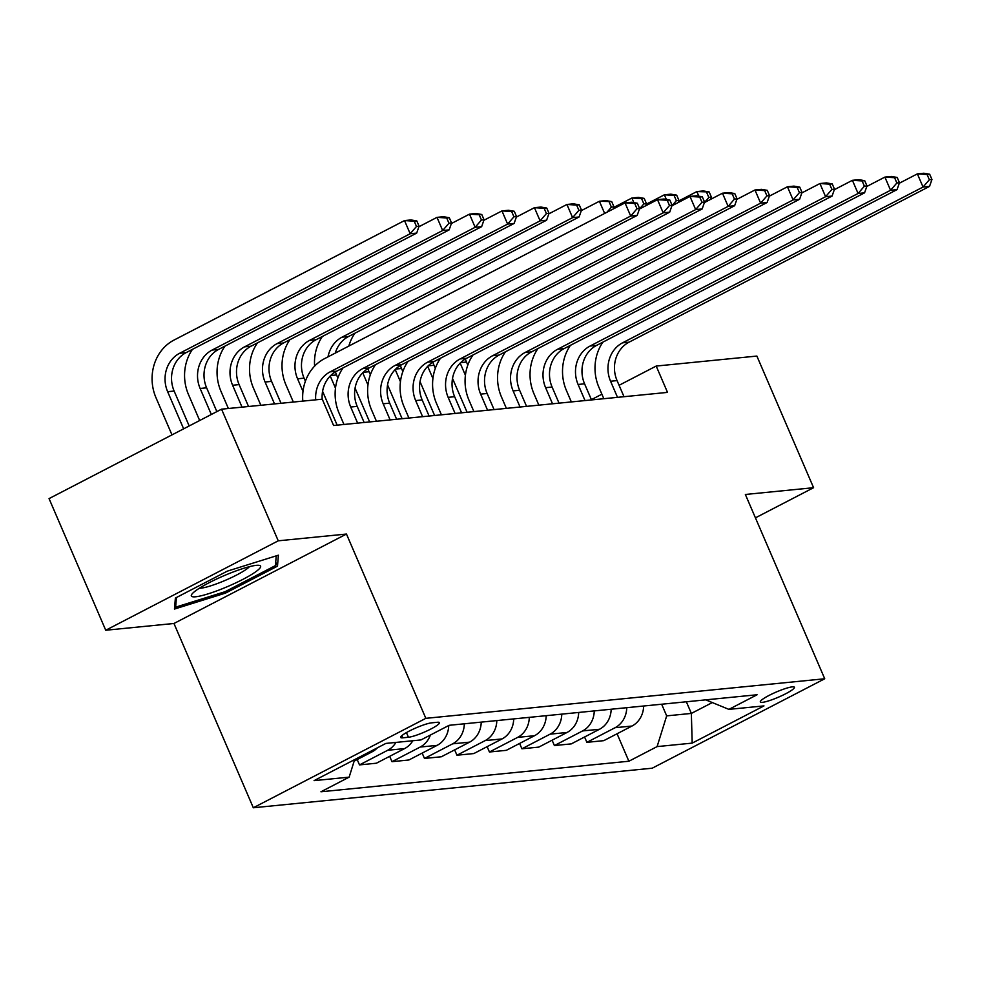 <?xml version="1.0" encoding="UTF-8"?>
<svg xmlns="http://www.w3.org/2000/svg" width="981" height="981" viewBox="0 0 981 981"><rect width="100%" height="100%" fill="white"/><g stroke="black" fill="none" stroke-linecap="round" stroke-linejoin="round"><path stroke-width="1.47" d="M792.28 686.872A18.553 2.808 156.7 0 0 772.538 693.702A18.553 2.808 156.7 0 0 760.324 701.942A18.553 2.808 156.7 0 0 762.445 702.335A18.553 2.808 156.7 0 0 782.188 695.492A18.553 2.808 156.7 0 0 794.414 687.264A18.553 2.808 156.7 0 0 792.28 686.872M253.319 807.768L652.218 768.197L824.727 678.766L425.84 718.337L253.319 807.768L173.956 623.475L346.465 534.044L278.248 540.813L105.74 630.243L173.956 623.475M105.74 630.243L49.05 498.606L221.559 409.175L278.248 540.813M221.559 409.175L322.259 399.181L333.601 425.509L667.521 392.388L656.191 366.06L619.085 385.288M402.737 737.822L408.452 737.258A17.977 2.71 156.7 0 0 427.593 730.637A17.977 2.71 156.7 0 0 439.414 722.654A17.977 2.71 156.7 0 0 437.367 722.274L431.64 722.838A17.977 2.71 156.7 0 0 412.51 729.459A17.977 2.71 156.7 0 0 400.677 737.442A17.977 2.71 156.7 0 0 402.737 737.822L401.818 735.689M354.619 759.613L349.15 777.148L320.946 791.777L628.882 761.231L617.061 733.763M349.15 777.148L314.079 780.631L385.876 743.414L420.959 739.932L449.163 725.302L757.111 694.756L728.895 709.373L763.978 705.903L692.181 743.12L657.098 746.602L628.882 761.231M755.431 517.845L813.58 487.704L756.878 356.066L656.191 366.06M813.58 487.704L745.364 494.473L824.727 678.766M346.465 534.044L425.84 718.337M601.893 394.203L591.396 399.647M686.344 701.771L691.36 713.42L712.316 702.568M661.66 704.223L666.675 715.872L691.36 713.42L692.181 743.12M643.646 706.013A23.201 20.711 84.3 0 1 631.985 726.038L603.769 740.655L586.883 742.335L584.578 736.989M611.163 709.238A23.201 20.711 84.3 0 1 599.501 729.263L571.285 743.88L554.4 745.56L552.095 740.214M578.68 712.451A23.201 20.711 84.3 0 1 567.018 732.476L538.802 747.105L521.917 748.785L519.611 743.439M546.196 715.676A23.201 20.711 84.3 0 1 534.535 735.701L506.319 750.33L489.433 751.998L487.128 746.664M513.713 718.901A23.201 20.711 84.3 0 1 502.051 738.926L473.835 753.555L456.95 755.223L454.644 749.876M481.23 722.126A23.201 20.711 84.3 0 1 469.568 742.151L441.352 756.768L424.466 758.448L422.161 753.101M448.734 725.523A23.201 20.711 84.3 0 1 437.085 745.376L408.869 759.993L391.983 761.673L389.678 756.326M412.829 740.729A23.201 20.711 84.3 0 1 404.601 748.589L376.385 763.218L359.5 764.898L357.194 759.552M377.452 747.78A23.201 20.711 84.3 0 1 372.118 751.814L354.153 761.133M395.944 742.409A23.201 20.711 84.3 0 1 387.703 750.269L359.5 764.898M430.389 735.039A23.201 20.711 84.3 0 1 420.187 747.044L391.983 761.673M464.332 723.794A23.201 20.711 84.3 0 1 452.67 743.819L424.466 758.448M496.815 720.581A23.201 20.711 84.3 0 1 485.154 740.606L456.95 755.223M529.299 717.356A23.201 20.711 84.3 0 1 517.637 737.381L489.433 751.998M561.782 714.131A23.201 20.711 84.3 0 1 550.12 734.156L521.917 748.785M594.265 710.906A23.201 20.711 84.3 0 1 582.604 730.931L554.4 745.56M626.749 707.681A23.201 20.711 84.3 0 1 615.087 727.706L586.883 742.335M657.098 746.602L666.675 715.872M705.719 699.858L728.895 709.373M174.471 609.054L225.532 593.088L277.488 566.16L278.383 555.185L227.334 571.138L175.378 598.067L174.471 609.054M275.735 562.088L277.488 566.16M224.956 591.751L225.532 593.088M315.698 399.831A29.001 25.886 84.3 0 1 330.192 371.824L630.697 216.041L625.02 202.871L324.527 358.666A43.495 38.835 -95.7 0 0 302.81 401.119M322.185 399.193A29.001 25.886 84.3 0 1 336.691 371.186L637.196 215.391L630.697 216.041L637 208.757L639.6 208.499L637.331 203.226L634.732 203.496L637 208.757M634.732 203.496L625.02 202.871L631.519 202.233L637.331 203.226M637.196 215.391L639.6 208.499M189.174 425.962L174.14 391.051A29.001 25.886 84.3 0 1 186.12 352.633L416.68 233.098L410.181 233.748L404.515 220.578L173.944 340.113A43.495 38.835 -95.7 0 0 155.991 397.734L171.982 434.877M183.643 428.832L167.641 391.689A29.001 25.886 84.3 0 1 179.621 353.283L410.181 233.748L416.484 226.464L419.083 226.206L416.815 220.933L414.215 221.191L416.484 226.464M414.215 221.191L404.515 220.578L411.002 219.94L416.815 220.933M416.68 233.098L419.083 226.206M364.135 422.48L357.207 406.379A29.001 25.886 84.3 0 1 369.175 367.961L669.68 212.178L663.181 212.816L657.503 199.658L639.416 209.039L643.867 203.901L646.467 203.643L644.198 198.383L641.599 198.64L643.867 203.901M357.636 423.13L350.708 407.017A29.001 25.886 84.3 0 1 362.676 368.611L663.181 212.816L669.483 205.532L672.083 205.274L669.815 200.014L667.215 200.271L669.483 205.532M343.043 367.887A43.495 38.835 -95.7 0 0 339.046 413.062L343.963 424.479M667.215 200.271L657.503 199.658L664.002 199.008L669.815 200.014M669.68 212.178L672.083 205.274M396.618 419.255L389.69 403.154A29.001 25.886 84.3 0 1 401.658 364.736L702.163 208.953L695.664 209.591L689.986 196.433L671.899 205.814L676.35 200.688L678.95 200.418L676.682 195.158L674.082 195.415L676.35 200.688M390.119 419.905L383.191 403.792A29.001 25.886 84.3 0 1 395.159 365.386L695.664 209.591L701.967 202.307L704.566 202.049L702.298 196.789L699.698 197.046L701.967 202.307M375.527 364.662A43.495 38.835 -95.7 0 0 371.529 409.837L376.446 421.266M699.698 197.046L689.986 196.433L696.485 195.783L702.298 196.789M702.163 208.953L704.566 202.049M429.102 416.042L422.161 399.929A29.001 25.886 84.3 0 1 434.142 361.523L734.634 205.728L728.147 206.378L722.47 193.208L704.383 202.589M422.603 416.68L415.674 400.579A29.001 25.886 84.3 0 1 427.642 362.161L728.147 206.378L734.45 199.094L737.05 198.824L734.781 193.564L732.182 193.821L734.45 199.094M408.01 361.449A43.495 38.835 -95.7 0 0 404.013 406.612L408.93 418.041M732.182 193.821L722.47 193.208L728.969 192.57L734.781 193.564M734.634 205.728L737.05 198.824M192.472 349.334A43.495 38.835 -95.7 0 0 188.475 394.509L199.67 420.518M211.332 414.485L200.124 388.464A29.001 25.886 84.3 0 1 212.104 350.058L442.664 230.523L436.999 217.365L418.899 226.746M216.862 411.615L206.623 387.826A29.001 25.886 84.3 0 1 218.604 349.408L449.163 229.885L442.664 230.523L448.967 223.239L451.567 222.981L449.298 217.721L446.698 217.978L448.967 223.239M446.698 217.978L436.999 217.365L443.486 216.715L449.298 217.721M449.163 229.885L451.567 222.981M224.956 346.121A43.495 38.835 -95.7 0 0 220.958 391.284L228.365 408.501M242.037 407.14L232.607 385.251A29.001 25.886 84.3 0 1 244.588 346.833L475.147 227.298L469.482 214.14L451.383 223.521M248.536 406.502L239.106 384.601A29.001 25.886 84.3 0 1 251.075 346.183L481.646 226.66L475.147 227.298L481.45 220.014L484.05 219.756L481.781 214.496L479.182 214.753L481.45 220.014M479.182 214.753L469.482 214.14L475.969 213.49L481.781 214.496M481.646 226.66L484.05 219.756M257.439 342.896A43.495 38.835 -95.7 0 0 253.441 388.071L260.848 405.276M274.521 403.927L265.091 382.026A29.001 25.886 84.3 0 1 277.071 343.608L507.631 224.085L501.953 210.915L483.866 220.296M281.02 403.277L271.59 381.376A29.001 25.886 84.3 0 1 283.558 342.97L514.13 223.435L507.631 224.085L513.934 216.789L516.533 216.531L514.265 211.271L511.665 211.528L513.934 216.789M511.665 211.528L501.953 210.915L508.452 210.277L514.265 211.271M514.13 223.435L516.533 216.531M461.585 412.817L454.644 396.704A29.001 25.886 84.3 0 1 466.625 358.298L767.117 202.503L760.631 203.153L754.953 189.983L736.866 199.364M455.086 413.455L448.158 397.354A29.001 25.886 84.3 0 1 460.126 358.936L760.631 203.153L766.934 195.869L769.533 195.611L767.265 190.339L764.665 190.596L766.934 195.869M440.494 358.224A43.495 38.835 -95.7 0 0 436.496 403.399L441.413 414.816M764.665 190.596L754.953 189.983L761.452 189.345L767.265 190.339M767.117 202.503L769.533 195.611M289.922 339.671A43.495 38.835 -95.7 0 0 285.925 384.846L293.331 402.051M302.994 391.394L297.574 378.801A29.001 25.886 84.3 0 1 309.555 340.382L540.114 220.86L534.437 207.69L516.349 217.071M305.398 381.229L304.073 378.151A29.001 25.886 84.3 0 1 316.041 339.745L546.613 220.21L540.114 220.86L546.417 213.576L549.017 213.318L546.748 208.046L544.148 208.303L546.417 213.576M544.148 208.303L534.437 207.69L540.936 207.052L546.748 208.046M546.613 220.21L549.017 213.318M255.759 571.751A37.695 5.69 156.7 0 0 258.763 565.301A37.695 5.69 156.7 0 0 229.542 573.407A37.695 5.69 156.7 0 0 196.2 590.366A37.695 5.69 156.7 0 0 191.994 594.057A37.695 5.69 156.7 0 0 213.404 592.095A37.695 5.69 156.7 0 0 255.759 571.751M199.401 588.22A28.535 4.304 156.7 0 0 221.681 581.856A28.535 4.304 156.7 0 0 246.452 569.213A28.535 4.304 156.7 0 0 249.432 566.675M174.79 605.191L175.636 607.153L176.433 597.527M276.237 555.847L275.44 565.596L225.103 591.702L175.636 607.153M494.068 409.592L487.128 393.491A29.001 25.886 84.3 0 1 499.108 355.073L799.601 199.278L793.114 199.928L787.436 186.77L769.349 196.139M487.569 410.242L480.641 394.129A29.001 25.886 84.3 0 1 492.609 355.723L793.114 199.928L799.417 192.644L802.017 192.386L799.748 187.113L797.148 187.383L799.417 192.644M472.977 354.999A43.495 38.835 -95.7 0 0 468.979 400.174L473.897 411.591M797.148 187.383L787.436 186.77L793.936 186.12L799.748 187.113M799.601 199.278L802.017 192.386M526.552 406.367L519.611 390.266A29.001 25.886 84.3 0 1 531.592 351.848L832.084 196.065L825.597 196.703L819.92 183.545L801.833 192.926M520.053 407.017L513.124 390.904A29.001 25.886 84.3 0 1 525.093 352.498L825.597 196.703L831.9 189.419L834.5 189.161L832.231 183.901L829.632 184.158L831.9 189.419M505.46 351.774A43.495 38.835 -95.7 0 0 501.463 396.949L506.38 408.366M829.632 184.158L819.92 183.545L826.419 182.895L832.231 183.901M832.084 196.065L834.5 189.161M559.035 403.142L552.095 387.041A29.001 25.886 84.3 0 1 564.075 348.623L864.568 192.84L858.081 193.478L852.403 180.32L834.316 189.701M552.536 403.792L545.608 387.679A29.001 25.886 84.3 0 1 557.576 349.273L858.081 193.478L864.384 186.194L866.983 185.936L864.715 180.676L862.115 180.933L864.384 186.194M537.944 348.549A43.495 38.835 -95.7 0 0 533.946 393.724L538.863 405.153M862.115 180.933L852.403 180.32L858.902 179.67L864.715 180.676M864.568 192.84L866.983 185.936M322.59 391.333L337.157 425.165M335.477 388.169L330.241 376.005M337.881 378.004L336.557 374.938A29.001 25.886 84.3 0 1 335.428 371.885M328.01 356.863A29.001 25.886 84.3 0 1 342.038 337.17L572.597 217.635L566.92 204.465L548.833 213.846M335.269 353.099A29.001 25.886 84.3 0 1 348.525 336.52L579.097 216.985L572.597 217.635L578.9 210.351L581.5 210.093L579.231 204.821L576.632 205.09L578.9 210.351M576.632 205.09L566.92 204.465L573.419 203.827L579.231 204.821M322.406 336.446A43.495 38.835 -95.7 0 0 314.619 366.134M579.097 216.985L581.5 210.093M355.073 388.108L369.641 421.94M367.961 384.944L362.725 372.78M370.364 374.779L369.04 371.713A29.001 25.886 84.3 0 1 367.912 368.672M609.115 201.865L611.384 207.126L613.983 206.868L611.715 201.608L599.403 201.252L581.316 210.633M604.652 213.441L599.403 201.252L605.902 200.602L611.715 201.608M354.889 333.221A43.495 38.835 -95.7 0 0 348.831 346.06M611.384 207.126L606.957 212.252M613.248 208.978L613.983 206.868M387.556 384.895L402.124 418.715M400.444 381.719L395.208 369.555M402.848 371.554L401.523 368.488A29.001 25.886 84.3 0 1 400.395 365.447M633.873 202.638L631.887 198.027L613.799 207.408M641.599 198.64L631.887 198.027L638.386 197.377L644.198 198.383M645.731 205.765L646.467 203.643M591.518 399.929L584.578 383.816A29.001 25.886 84.3 0 1 596.558 345.41L897.051 189.615L890.564 190.265L884.887 177.095L866.799 186.476M585.019 400.567L578.091 384.466A29.001 25.886 84.3 0 1 590.059 346.048L890.564 190.265L896.867 182.981L899.467 182.724L897.198 177.451L894.598 177.708L896.867 182.981M570.427 345.337A43.495 38.835 -95.7 0 0 566.429 390.512L571.347 401.928M894.598 177.708L884.887 177.095L891.386 176.457L897.198 177.451M897.051 189.615L899.467 182.724M420.04 381.67L434.608 415.49M432.928 378.494L427.691 366.33M435.331 368.329L434.007 365.263A29.001 25.886 84.3 0 1 432.879 362.222M666.357 199.413L664.37 194.802L646.283 204.183M674.082 195.415L664.37 194.802L670.869 194.164L676.682 195.158M678.214 202.54L678.95 200.418M624.002 396.704L617.061 380.591A29.001 25.886 84.3 0 1 629.042 342.185L929.534 186.39L923.047 187.04L917.37 173.87L899.283 183.251M617.503 397.342L610.574 381.241A29.001 25.886 84.3 0 1 622.543 342.823L923.047 187.04L929.35 179.756L931.95 179.498L929.681 174.226L927.082 174.483L929.35 179.756M602.91 342.111A43.495 38.835 -95.7 0 0 598.913 387.287L603.83 398.703M927.082 174.483L917.37 173.87L923.869 173.232L929.681 174.226M929.534 186.39L931.95 179.498M452.523 378.445L467.091 412.265M465.411 375.282L460.175 363.117M467.814 365.116L466.49 362.038A29.001 25.886 84.3 0 1 465.362 358.997M706.565 192.19L708.834 197.463L711.433 197.206L709.165 191.933L696.853 191.577L678.766 200.958M698.84 196.188L696.853 191.577L703.352 190.939L709.165 191.933M708.834 197.463L704.407 202.577M710.698 199.315L711.433 197.206M372.118 751.814L369.077 752.12M404.601 748.589L387.703 750.269M437.085 745.376L420.187 747.044M469.568 742.151L452.67 743.819M502.051 738.926L485.154 740.606M534.535 735.701L517.637 737.381M567.018 732.476L550.12 734.156M599.501 729.263L582.604 730.931M631.985 726.038L615.087 727.706M406.441 732.599L408.452 737.258M330.192 371.824L336.691 371.186M167.641 391.689L174.14 391.051M179.621 353.283L186.12 352.633M350.708 407.017L357.207 406.379M362.676 368.611L369.175 367.961M383.191 403.792L389.69 403.154M395.159 365.386L401.658 364.736M415.674 400.579L422.161 399.929M427.642 362.161L434.142 361.523M200.124 388.464L206.623 387.826M212.104 350.058L218.604 349.408M232.607 385.251L239.106 384.601M244.588 346.833L251.075 346.183M265.091 382.026L271.59 381.376M277.071 343.608L283.558 342.97M448.158 397.354L454.644 396.704M460.126 358.936L466.625 358.298M297.574 378.801L304.073 378.151M309.555 340.382L316.041 339.745M480.641 394.129L487.128 393.491M492.609 355.723L499.108 355.073M513.124 390.904L519.611 390.266M525.093 352.498L531.592 351.848M545.608 387.679L552.095 387.041M557.576 349.273L564.075 348.623M330.732 375.515L336.557 374.938M342.038 337.17L348.525 336.52M363.215 372.29L369.04 371.713M395.699 369.064L401.523 368.488M578.091 384.466L584.578 383.816M590.059 346.048L596.558 345.41M428.182 365.839L434.007 365.263M610.574 381.241L617.061 380.591M622.543 342.823L629.042 342.185M460.665 362.627L466.49 362.038"/></g></svg>
